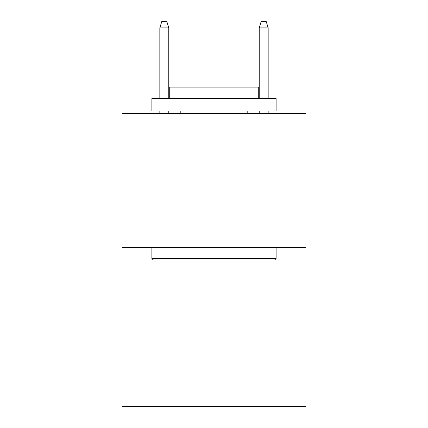 <?xml version="1.0" encoding="UTF-8"?>
<svg xmlns="http://www.w3.org/2000/svg" width="428" height="428" viewBox="0 0 428 428"><rect width="100%" height="100%" fill="white"/><g stroke="black" fill="none" stroke-linecap="round" stroke-linejoin="round"><path stroke-width="0.64" d="M305.929 247.593L305.929 113.425L122.071 113.425L122.071 406.6L305.929 406.6L305.929 247.593L122.071 247.593M274.621 260.015L153.379 260.015L151.886 258.523L276.114 258.523L274.621 260.015M151.886 98.52L276.114 98.52L276.114 110.943L151.886 110.943L151.886 98.52M258.721 98.52L258.721 87.093L169.279 87.093L169.279 98.52M151.886 247.593L151.886 258.523M276.114 247.593L276.114 258.523M180.209 110.943L180.209 113.425M247.791 110.943L247.791 113.425M168.782 98.52L168.782 27.857L159.837 27.857L159.837 98.52M159.837 110.943L159.837 113.425M168.782 110.943L168.782 113.425M159.837 27.857L161.827 21.4L166.792 21.4L168.782 27.857M259.218 27.857L261.208 21.4L266.173 21.4L268.163 27.857L259.218 27.857L259.218 98.52M259.218 110.943L259.218 113.425M268.163 27.857L268.163 98.52M268.163 110.943L268.163 113.425"/></g></svg>
